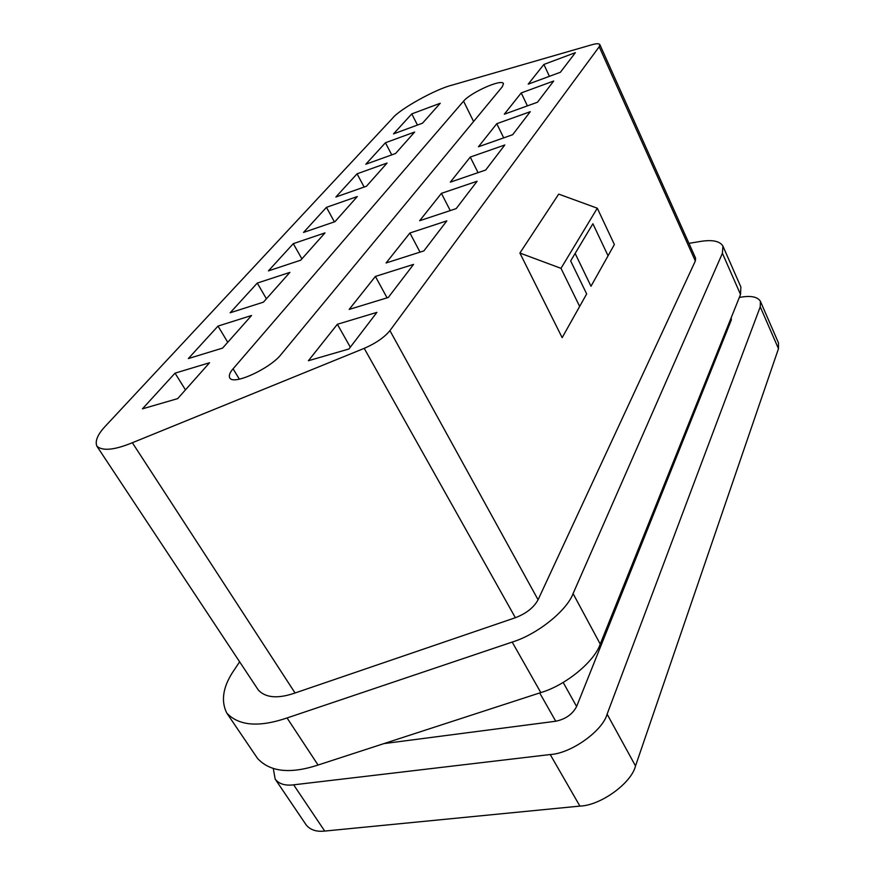 <?xml version="1.0" encoding="UTF-8"?>
<svg xmlns="http://www.w3.org/2000/svg" width="875" height="875" viewBox="0 0 875 875"><rect width="100%" height="100%" fill="white"/><g stroke="black" fill="none" stroke-linecap="round" stroke-linejoin="round"><path stroke-width="1.31" d="M293.65 784.831C285.206 785.892 279.059 784 275.188 779.133L306.075 824.775C310.089 829.872 316.302 831.972 324.712 831.075L293.65 784.831L550.211 754.534L579.895 806.094L324.712 831.075M579.895 806.094C600.556 805.569 631.477 783.125 635.512 765.953L607.108 714.153L760.244 306.83L778.477 348.688L635.512 765.953M778.477 348.688L778.509 342.956L760.397 301.306L760.244 306.83M586.666 293.923L562.155 337.652L586.666 293.923L570.653 260.936L592.9 223.748L608.07 255.773L590.997 286.245L575.138 253.433M597.297 208.206L560.995 268.33L519.892 253.05L558.698 194.108L597.297 208.206L614.381 244.519L590.997 286.245M614.381 244.519L608.07 255.773M579.655 306.425L560.995 268.33M562.155 337.652L519.892 253.05M731.259 317.548L731.292 320.02L576.603 706.53C572.534 714.262 565.578 719.163 555.745 721.241L383.95 743.597M739.32 297.467C750.498 295.356 757.531 296.636 760.397 301.306M607.108 714.153C602.634 730.942 570.981 753.539 550.211 754.534M275.188 779.133L273.35 768.863M132.355 442.728L364.219 348.359C375.812 343.295 384.387 337.378 389.933 330.619L599.2 46.758L599.856 44.603C599.003 43.422 596.312 43.477 591.784 44.778L452.244 85.083C436.067 88.889 399.339 109.288 392.492 118.3L106.116 425.381C97.847 434 94.763 440.934 96.873 446.173C102.55 451.238 114.373 450.089 132.355 442.728L295.061 692.989L515.375 617.717C526.269 613.517 533.837 607.534 538.081 599.769L695.341 261.002L695.592 258.147L599.856 44.603M478.45 146.77L496.781 123.703L530.261 111.694L512.673 134.706L478.45 146.77M349.169 309.422L375.386 276.434L413.569 264.392L388.292 297.467L349.169 309.422M230.158 312.791L257.272 283.084L289.888 272.387L263.419 302.159L230.158 312.791M365.794 164.248L385.427 142.756L414.652 132.037L395.577 153.497L365.794 164.248M335.88 197.006L357.066 173.819L387.078 163.045L366.472 186.233L335.88 197.006M188.344 358.575L218.006 326.091L251.552 315.503L222.567 348.108L188.344 358.575M386.083 262.97L409.916 232.991L446.819 220.883L423.883 250.895L386.083 262.97M504.317 114.209L521.237 92.925L553.7 81.014L537.491 102.233L504.317 114.209M450.33 182.142L470.258 157.073L504.809 144.988L485.68 170.034L450.33 182.142M308.383 360.741L337.367 324.275L376.906 312.375L348.917 348.994L308.383 360.741M268.406 270.9L293.289 243.655L324.997 232.881L300.737 260.181L268.406 270.9M393.531 133.886L411.775 113.903L440.245 103.25L422.527 123.178L393.531 133.886M303.527 232.444L326.441 207.342L357.284 196.558L334.972 221.67L303.527 232.444M142.45 408.833L175.033 373.155L209.552 362.753L177.669 398.628L142.45 408.833M419.661 220.73L441.416 193.364L477.105 181.245L456.192 208.611L419.661 220.73M560.383 72.275L528.216 84.153L543.878 64.444L575.378 52.653L560.383 72.275M233.089 368.802L463.553 101.161C470.433 92.717 501.659 78.498 503.486 83.606L502.305 86.756L280.93 354.659C270.003 368.583 232.739 385.919 229.688 377.738C228.692 375.484 229.83 372.509 233.089 368.802L239.312 379.094M543.878 64.444L549.413 76.322M441.416 193.364L450.253 210.58M175.033 373.155L185.456 389.867M326.441 207.342L334.414 221.867M411.775 113.903L417.463 125.048M293.289 243.655L301.897 258.88M337.367 324.275L350.306 347.178M470.258 157.073L478.045 172.648M521.237 92.925L527.406 105.875M409.916 232.991L420.033 252.131M218.006 326.091L227.752 342.278M357.066 173.819L364.142 187.053M385.427 142.756L391.748 154.875M257.272 283.084L266.416 298.791M375.386 276.434L387.067 297.839M496.781 123.703L503.694 137.867M96.873 446.173L258.322 690.047C265.683 697.922 277.933 698.906 295.061 692.989M722.925 246.094L740.863 286.978L740.523 294.47L600.239 644.098C594.442 661.62 565.545 685.398 540.805 692.584L318.052 765.034C290.161 774.167 269.97 771.947 257.491 758.373L226.767 713.048C238.787 725.878 258.891 727.519 287.055 717.959L512.181 642.075C537.184 634.484 566.803 610.706 573.081 593.611L722.411 253.28L722.925 246.094C719.83 241.019 712.195 239.488 700.044 241.5L688.953 243.359M239.63 661.817L234.675 669.255C223.147 685.727 220.511 700.328 226.767 713.048M539.689 692.945L555.745 721.241M576.603 706.53L563.183 682.445M730.745 318.817L731.292 320.02M463.553 101.161L473.594 121.494M515.375 617.717L364.219 348.359M389.933 330.619L538.081 599.769M695.341 261.002L599.2 46.758M287.055 717.959L318.052 765.034M722.411 253.28L740.523 294.47M573.081 593.611L600.239 644.098M512.181 642.075L540.805 692.584"/></g></svg>

